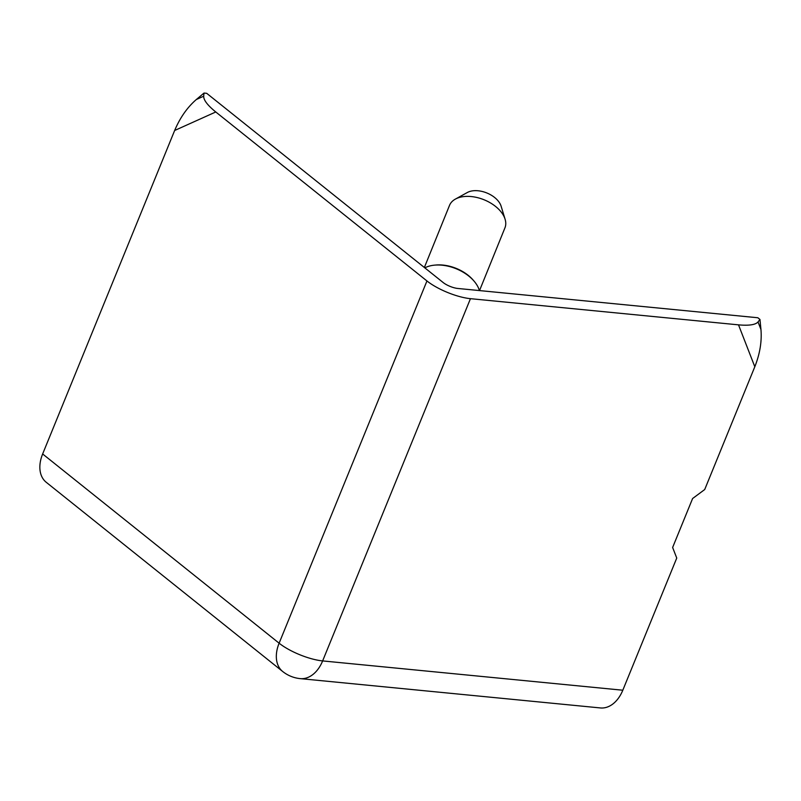 <?xml version="1.0" encoding="UTF-8"?>
<svg xmlns="http://www.w3.org/2000/svg" width="801" height="801" viewBox="0 0 801 801"><rect width="100%" height="100%" fill="white"/><g stroke="black" fill="none" stroke-linecap="round" stroke-linejoin="round"><path stroke-width="1.2" d="M455.389 199.099L467.343 192.5A20.305 12.355 22.1 0 1 486.808 192.961A20.305 12.355 22.1 0 1 501.106 206.177L505.101 219.244A29.897 18.183 -157.9 0 0 484.054 199.769A29.897 18.183 -157.9 0 0 455.389 199.099A29.897 18.183 -157.9 0 0 449.531 205.346A29.897 18.183 -157.9 0 0 449.511 205.396A29.897 18.183 -157.9 0 0 449.491 205.446M504.92 227.905A29.897 18.183 -157.9 0 0 504.94 227.854A29.897 18.183 -157.9 0 0 505.101 219.244M434.783 265.121L436.124 265.011A31.009 18.854 22.1 0 1 473.061 279.97L473.942 280.991A32.871 19.985 -157.9 0 0 439.969 265.041A32.871 19.985 -157.9 0 0 434.783 265.121A32.871 19.985 -157.9 0 0 424.83 267.864M479.388 290.563A32.871 19.985 -157.9 0 0 473.942 280.991M42.643 453.967L279.118 643.193A33.221 22.378 128.7 0 0 282.703 671.508L46.228 482.282A33.221 22.378 -51.3 0 1 42.643 453.967L174.648 130.493C180.025 117.727 187.254 107.404 196.325 99.524L204.015 93.056L206.698 93.317L443.173 282.543A11.074 3.294 22.2 0 0 457.681 288.45L757.856 317.757L759.959 319.449L760.95 329.461C761.951 341.436 759.909 353.872 754.812 366.758L704.71 489.531L692.605 498.522L672.63 547.473L676.745 558.057L622.808 690.222A33.221 22.488 95.6 0 1 600.41 707.944L300.235 678.627A33.221 22.488 -84.4 0 0 322.633 660.915L622.808 690.222M760.95 329.461L758.026 321.952C755.483 324.816 748.975 325.787 738.512 324.856L470.457 298.673L322.633 660.915A33.221 9.872 22.2 0 1 279.118 643.193L426.953 280.961A33.221 9.872 22.2 0 0 470.457 298.673M758.026 321.952L759.959 319.449M204.015 93.056L203.694 96.21C203.564 100.065 207.589 105.321 215.779 111.98L426.953 280.961M738.512 324.856L754.812 366.758M174.648 130.493L215.779 111.98M203.694 96.21L196.325 99.524M504.94 227.854L479.529 290.583M282.703 671.508A33.221 33.221 0 0 0 300.235 678.627M449.511 205.396L424.36 267.484"/></g></svg>
